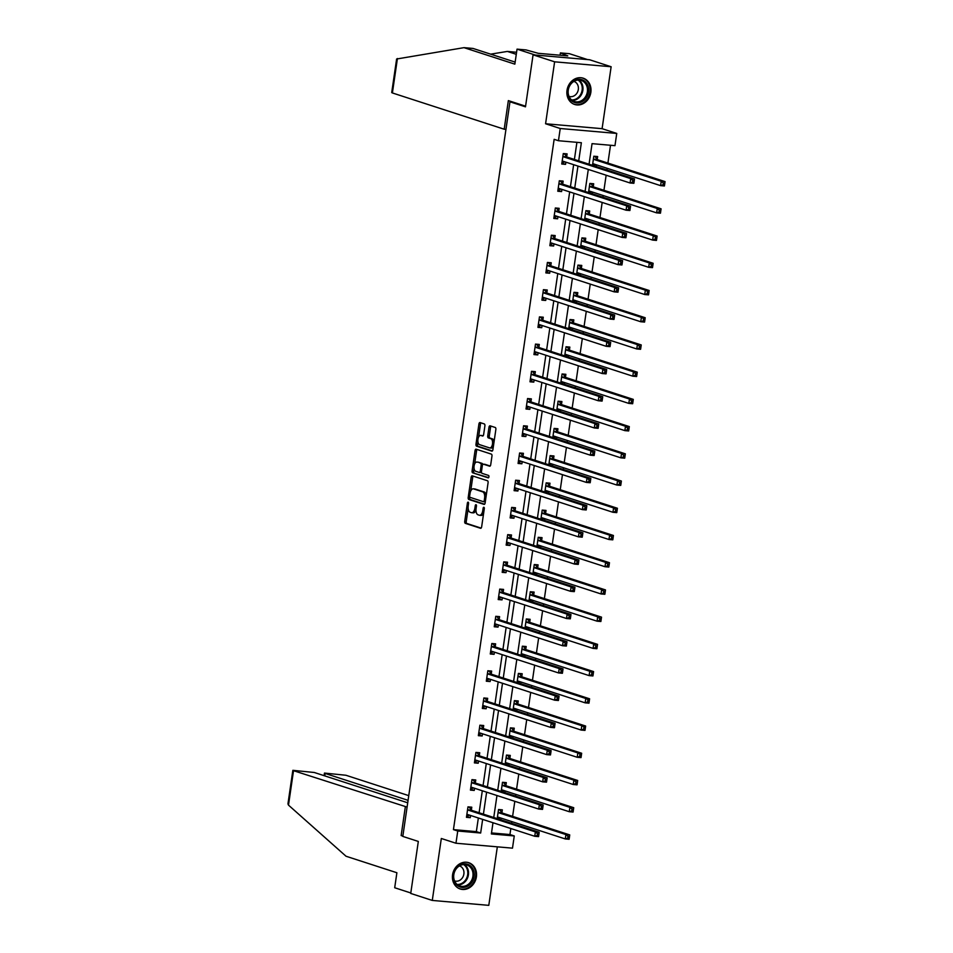 <?xml version="1.0" encoding="UTF-8"?>
<svg xmlns="http://www.w3.org/2000/svg" width="953" height="953" viewBox="0 0 953 953"><rect width="100%" height="100%" fill="white"/><g stroke="black" fill="none" stroke-linecap="round" stroke-linejoin="round"><path stroke-width="1.43" d="M468.149 502.16A1.215 0.608 -85 0 0 468.078 502.136A1.215 0.608 -85 0 0 467.387 503.16L464.73 521.362A1.739 0.87 -85 0 0 465.326 523.352L480.55 528.284A1.739 0.87 -85 0 0 480.646 528.307A1.739 0.87 -85 0 0 481.646 526.842L484.303 508.652A1.215 0.608 -85 0 0 483.886 507.258A1.215 0.608 -85 0 0 483.814 507.246A1.215 0.608 -85 0 0 483.123 508.271L482.778 510.617A5.563 2.788 -85 0 1 479.585 515.287A5.563 2.788 -85 0 1 479.264 515.228L478.001 514.811A5.563 2.788 -85 0 1 476.095 508.449L476.44 506.103A1.215 0.608 -85 0 0 476.024 504.709A1.215 0.608 -85 0 0 475.952 504.697A1.215 0.608 -85 0 0 475.249 505.709L474.904 508.068A5.563 2.788 -85 0 1 471.711 512.738A5.563 2.788 -85 0 1 471.401 512.666L470.127 512.261A5.563 2.788 -85 0 1 468.221 505.9L468.566 503.541A1.215 0.608 -85 0 0 468.149 502.16M567.023 90.285A13.818 11.877 108 0 0 574.671 104.473A13.818 11.877 108 0 0 590.848 92.358A13.818 11.877 108 0 0 583.2 78.182A13.818 11.877 108 0 0 567.023 90.285M452.568 874.806A13.818 11.877 108 0 0 460.216 888.994A13.818 11.877 108 0 0 476.393 876.879A13.818 11.877 108 0 0 468.745 862.691A13.818 11.877 108 0 0 452.568 874.806M484.898 425.92A1.739 0.87 -85 0 0 484.303 423.942L480.026 422.548A1.739 0.87 -85 0 0 479.931 422.536A1.739 0.87 -85 0 0 478.93 423.99L475.988 444.205A1.739 0.87 -85 0 0 476.583 446.183L491.808 451.126A1.739 0.87 -85 0 0 491.903 451.15A1.739 0.87 -85 0 0 492.904 449.685L495.858 429.481A1.739 0.87 -85 0 0 495.262 427.492L490.092 425.812A1.739 0.87 -85 0 0 489.997 425.8A1.739 0.87 -85 0 0 488.996 427.254L487.733 435.902A1.739 0.87 -85 0 0 488.329 437.892L490.89 438.725A4.658 2.335 -85 0 1 492.522 443.776A4.658 2.335 -85 0 1 489.818 447.934A4.658 2.335 -85 0 1 489.556 447.886L479.538 444.634A4.658 2.335 -85 0 1 477.906 439.583A4.658 2.335 -85 0 1 480.61 435.414A4.658 2.335 -85 0 1 480.872 435.473L482.54 436.009A1.739 0.87 -85 0 0 482.635 436.033A1.739 0.87 -85 0 0 483.636 434.568L484.898 425.92M533.072 54.833L589.585 59.753L611.135 66.746L554.622 61.814L533.072 54.833L525.484 106.831L509.974 101.792L402.809 836.412L418.319 841.439L410.731 893.437L432.281 900.43L441.322 838.485L455.963 843.238L457.75 831.016L453.437 829.622L554.146 139.329L558.458 140.722L560.233 128.512L616.746 133.432L614.971 145.654L592.051 143.653L589.061 164.214M554.622 61.814L545.581 123.759L560.233 128.512M472.259 475.821A1.739 0.87 -85 0 0 472.164 475.797A1.739 0.87 -85 0 0 471.163 477.25L468.209 497.466A1.739 0.87 -85 0 0 468.805 499.455L484.041 504.387A1.739 0.87 -85 0 0 484.136 504.411A1.739 0.87 -85 0 0 485.137 502.958L488.079 482.742A1.739 0.87 -85 0 0 487.483 480.753L472.259 475.821M472.104 470.83L475.047 450.626A1.739 0.87 -85 0 1 476.047 449.161A1.739 0.87 -85 0 1 476.143 449.185L491.367 454.128A1.739 0.87 -85 0 1 491.962 456.106L490.712 464.754A1.739 0.87 -85 0 1 489.711 466.22A1.739 0.87 -85 0 1 489.616 466.196L483.433 464.194A1.739 0.87 -85 0 0 483.338 464.171A1.739 0.87 -85 0 0 482.337 465.636L481.503 471.366A1.739 0.87 -85 0 0 482.099 473.355L488.532 475.44A1.215 0.608 -85 0 1 488.949 476.762A1.215 0.608 -85 0 1 488.246 477.858A1.215 0.608 -85 0 1 488.174 477.846L472.7 472.819A1.739 0.87 -85 0 1 472.104 470.83L473.629 470.961L474.034 468.137M432.281 900.43L488.794 905.35L497.335 846.836M512.809 102.042L509.974 101.792M453.437 829.622L476.357 831.624L478.346 817.984M479.109 812.754L482.313 790.764M483.076 785.534L486.28 763.544M487.043 758.314L490.259 736.324M491.021 731.094L494.226 709.103M494.988 703.874L498.193 681.883M498.955 676.654L502.171 654.663M502.934 649.434L506.138 627.443M506.901 622.214L510.105 600.223M510.868 594.994L514.084 572.991M514.846 567.774L518.051 545.771M518.813 540.554L522.018 518.551M522.78 513.333L525.996 491.331M526.759 486.101L529.963 464.111M530.726 458.881L533.942 436.891M534.704 431.661L537.909 409.671M538.671 404.441L541.876 382.451M542.638 377.221L545.855 355.231M546.617 350.001L549.821 328.011M550.584 322.781L553.788 300.791M554.551 295.561L557.767 273.571M558.529 268.341L561.734 246.351M562.496 241.121L565.701 219.13M566.463 213.901L569.68 191.91M570.442 186.681L573.646 164.69M574.409 159.461L576.91 142.331M471.378 810.014L471.795 807.191L467.971 806.857L466.446 817.329L470.27 817.662L470.591 815.47M475.356 782.794L475.761 779.971L471.949 779.637L470.425 790.108L474.237 790.442L474.558 788.25M479.323 755.574L479.74 752.751L475.916 752.417L474.391 762.888L478.215 763.222L478.525 761.03M483.302 728.354L483.707 725.531L479.895 725.197L478.358 735.668L482.182 735.99L482.504 733.81M487.269 701.134L487.674 698.311L483.862 697.977L482.337 708.436L486.149 708.77L486.471 706.59M491.236 673.914L491.653 671.079L487.829 670.757L486.304 681.216L490.128 681.55L490.438 679.37M495.215 646.682L495.62 643.859L491.808 643.525L490.271 653.996L494.095 654.33L494.416 652.15M499.181 619.462L499.598 616.639L495.774 616.305L494.25 626.776L498.062 627.11L498.383 624.918M503.148 592.242L503.565 589.419L499.741 589.085L498.216 599.556L502.04 599.89L502.35 597.698M507.127 565.022L507.532 562.199L503.72 561.865L502.183 572.336L506.007 572.67L506.329 570.478M511.094 537.802L511.511 534.978L507.687 534.645L506.162 545.116L509.974 545.45L510.296 543.258M515.061 510.582L515.478 507.758L511.654 507.425L510.129 517.896L513.953 518.229L514.275 516.038M519.04 483.362L519.445 480.538L515.633 480.205L514.108 490.676L517.92 491.009L518.241 488.818M523.006 456.142L523.423 453.318L519.599 452.985L518.075 463.456L521.887 463.789L522.208 461.597M526.973 428.921L527.39 426.098L523.566 425.765L522.041 436.236L525.865 436.569L526.187 434.377M530.952 401.701L531.357 398.878L527.545 398.545L526.02 409.016L529.832 409.349L530.154 407.157M534.919 374.481L535.336 371.658L531.512 371.325L529.987 381.796L533.799 382.129L534.121 379.937M538.886 347.261L539.303 344.438L535.491 344.104L533.954 354.576L537.778 354.909L538.1 352.717M542.865 320.041L543.27 317.218L539.458 316.884L537.933 327.356L541.745 327.689L542.066 325.497M546.831 292.821L547.248 289.998L543.424 289.664L541.9 300.135L545.724 300.457L546.033 298.277M550.81 265.601L551.215 262.778L547.403 262.444L545.866 272.903L549.69 273.237L550.012 271.057M554.777 238.381L555.182 235.546L551.37 235.224L549.845 245.683L553.657 246.017L553.979 243.837M558.744 211.161L559.161 208.326L555.337 207.992L553.812 218.463L557.636 218.797L557.946 216.617M562.723 183.929L563.128 181.106L559.316 180.772L557.779 191.243L561.603 191.577L561.925 189.385M566.69 156.709L567.106 153.886L563.283 153.552L561.758 164.023L565.57 164.357L565.891 162.165M491.498 832.934L509.95 834.542L510.832 828.526M511.594 823.297L511.844 821.605M512.607 816.376L514.811 801.306M515.573 796.077L515.811 794.385M516.574 789.155L518.777 774.086M519.54 768.857L519.79 767.165M520.552 761.935L522.744 746.866M523.507 741.637L523.757 739.945M524.519 734.715L526.723 719.634M527.486 714.416L527.724 712.725M528.486 707.495L530.69 692.414M531.452 687.196L531.703 685.505M532.465 680.275L534.657 665.194M535.419 659.976L535.669 658.273M536.432 653.055L538.636 637.974M539.398 632.744L539.636 631.053M540.399 625.835L542.602 610.754M543.365 605.524L543.615 603.833M544.377 598.615L546.569 583.534M547.332 578.304L547.582 576.613M548.344 571.395L550.548 556.314M551.31 551.084L551.549 549.393M552.311 544.163L554.515 529.094M555.277 523.864L555.528 522.173M556.29 516.943L558.482 501.874M559.244 496.644L559.494 494.952M560.257 489.723L562.461 474.654M563.223 469.424L563.473 467.732M564.236 462.503L566.427 447.433M567.19 442.204L567.44 440.512M568.202 435.283L570.394 420.213M571.157 414.984L571.407 413.292M572.169 408.063L574.373 392.993M575.135 387.764L575.386 386.072M576.148 380.843L578.34 365.773M579.102 360.544L579.353 358.852M580.115 353.623L582.319 338.553M583.081 333.324L583.319 331.632M584.082 326.402L586.286 311.333M587.048 306.104L587.298 304.412M588.061 299.182L590.252 284.101M591.015 278.884L591.265 277.192M592.027 271.962L594.231 256.881M594.994 251.663L595.232 249.972M595.994 244.742L598.198 229.661M598.961 224.443L599.211 222.752M599.973 217.522L602.165 202.441M602.927 197.223L603.178 195.52M603.94 190.302L606.144 175.221M606.906 169.991L607.144 168.3M607.907 163.082L610.516 145.261M500.885 819.818L501.135 818.127M501.933 812.671L502.338 809.847L498.526 809.514L497.192 818.627M504.864 792.598L505.102 790.907M505.9 785.451L506.317 782.627L502.493 782.294L501.171 791.407M508.831 765.378L509.081 763.687M509.879 758.231L510.284 755.407L506.472 755.074L505.138 764.187M512.797 738.158L513.048 736.466M513.846 731.011L514.251 728.187L510.439 727.854L509.105 736.967M516.776 710.938L517.014 709.246M517.813 703.79L518.229 700.967L514.406 700.634L513.083 709.747M520.743 683.718L520.993 682.026M521.791 676.57L522.196 673.747L518.384 673.414L517.05 682.527M524.71 656.498L524.96 654.806M525.758 649.35L526.175 646.527L522.351 646.194L521.017 655.295M528.689 629.278L528.939 627.586M529.725 622.13L530.142 619.307L526.318 618.973L524.996 628.075M532.656 602.058L532.906 600.366M533.704 594.91L534.109 592.087L530.297 591.753L528.963 600.855M536.622 574.838L536.873 573.146M537.671 567.69L538.088 564.867L534.264 564.533L532.941 573.635M540.601 547.618L540.851 545.926M541.638 540.47L542.054 537.647L538.231 537.313L536.908 546.414M544.568 520.398L544.818 518.706M545.616 513.25L546.021 510.415L542.209 510.093L540.875 519.194M548.547 493.177L548.785 491.486M549.583 486.03L550 483.195L546.176 482.873L544.854 491.974M552.514 465.957L552.764 464.266M553.55 458.798L553.967 455.975L550.143 455.641L548.821 464.754M556.481 438.737L556.731 437.034M557.529 431.578L557.934 428.755L554.122 428.421L552.788 437.534M560.459 411.505L560.698 409.814M561.496 404.358L561.913 401.535L558.089 401.201L556.766 410.314M564.426 384.285L564.676 382.594M565.474 377.138L565.879 374.315L562.067 373.981L560.733 383.094M568.393 357.065L568.643 355.374M569.441 349.918L569.846 347.095L566.034 346.761L564.7 355.874M572.372 329.845L572.61 328.154M573.408 322.698L573.825 319.874L570.001 319.541L568.679 328.654M576.339 302.625L576.589 300.934M577.387 295.478L577.792 292.654L573.98 292.321L572.646 301.434M580.306 275.405L580.556 273.714M581.354 268.258L581.771 265.434L577.947 265.101L576.613 274.214M584.284 248.185L584.523 246.493M585.321 241.038L585.738 238.214L581.914 237.881L580.591 246.994M588.251 220.965L588.501 219.273M589.299 213.817L589.704 210.994L585.892 210.661L584.558 219.762M592.218 193.745L592.468 192.053M593.266 186.597L593.683 183.774L589.859 183.441L588.525 192.542M596.197 166.525L596.447 164.833M597.233 159.377L597.65 156.554L593.826 156.221L592.504 165.322M545.581 123.759L602.093 128.679L611.135 66.746M602.093 128.679L616.746 133.432M509.95 834.542L514.263 835.948L512.488 848.158L455.963 843.238M578.721 160.854L581.366 142.724L558.458 140.722M457.75 831.016L480.657 833.017L482.647 819.377M483.409 814.16L486.626 792.157M487.388 786.928L490.592 764.937M491.355 759.708L494.559 737.717M495.322 732.488L498.538 710.497M499.301 705.268L502.505 683.277M503.267 678.048L506.472 656.057M507.234 650.828L510.451 628.837M511.213 623.607L514.417 601.617M515.18 596.387L518.384 574.397M519.147 569.167L522.363 547.177M523.126 541.947L526.33 519.957M527.092 514.727L530.309 492.737M531.071 487.507L534.276 465.517M535.038 460.287L538.242 438.285M539.005 433.067L542.221 411.065M542.984 405.847L546.188 383.845M546.951 378.627L550.155 356.625M550.917 351.407L554.134 329.404M554.896 324.175L558.101 302.184M558.863 296.955L562.067 274.964M562.83 269.735L566.046 247.744M566.809 242.515L570.013 220.524M570.776 215.295L573.98 193.304M574.742 188.075L577.959 166.084M492.987 822.737L491.355 833.946L514.263 835.948M588.299 169.431L585.082 191.434M584.32 196.652L581.116 218.654M580.353 223.872L577.149 245.874M576.386 251.104L573.17 273.094M572.408 278.324L569.203 300.314M568.441 305.544L565.236 327.534M564.474 332.764L561.257 354.754M560.495 359.984L557.291 381.974M556.528 387.204L553.312 409.194M552.549 414.424L549.345 436.414M548.583 441.644L545.378 463.634M544.616 468.864L541.399 490.855M540.637 496.084L537.432 518.075M536.67 523.304L533.466 545.295M532.703 550.524L529.487 572.515M528.724 577.744L525.52 599.747M524.758 604.964L521.553 626.967M520.791 632.184L517.574 654.187M516.812 659.405L513.607 681.407M512.845 686.636L509.641 708.627M508.878 713.857L505.662 735.847M504.899 741.077L501.695 763.067M500.933 768.297L497.728 790.287M496.966 795.517L493.749 817.507M476.357 831.624L480.657 833.017M470.27 817.662L466.577 816.459M474.237 790.442L470.544 789.239M478.215 763.222L474.523 762.019M482.182 735.99L478.489 734.799M486.149 708.77L482.456 707.579M490.128 681.55L486.435 680.359M494.095 654.33L490.402 653.139M498.062 627.11L494.369 625.918M502.04 599.89L498.348 598.698M506.007 572.67L502.314 571.478M509.974 545.45L506.281 544.246M513.953 518.229L510.26 517.026M517.92 491.009L514.227 489.806M521.887 463.789L518.194 462.586M525.865 436.569L522.173 435.366M529.832 409.349L526.139 408.146M533.799 382.129L530.118 380.926M537.778 354.909L534.085 353.706M541.745 327.689L538.052 326.486M545.724 300.457L542.031 299.266M549.69 273.237L545.998 272.046M553.657 246.017L549.964 244.826M557.636 218.797L553.943 217.606M561.603 191.577L557.91 190.386M565.57 164.357L561.877 163.166M472.926 512.809A5.563 2.788 -85 0 0 473.248 512.869A5.563 2.788 -85 0 0 475.976 510.081M480.8 515.359A5.563 2.788 -85 0 0 481.11 515.418A5.563 2.788 -85 0 0 483.647 513.131M468.149 508.473L466.255 521.494A1.739 0.87 -85 0 0 466.851 523.483L481.11 528.105M469.817 497.097L469.746 497.597A1.739 0.87 -85 0 0 470.341 499.586L484.6 504.208M473.224 476.131A1.739 0.87 -85 0 0 472.688 477.393L470.687 491.105M469.674 495.965A1.215 0.608 -85 0 0 470.091 497.359L483.457 501.695A1.215 0.608 -85 0 0 483.528 501.707A1.215 0.608 -85 0 0 484.219 500.682L484.589 498.205A5.563 2.788 -85 0 0 482.683 491.843L473.546 488.877A5.563 2.788 -85 0 0 473.224 488.818A5.563 2.788 -85 0 0 470.032 493.487L469.674 495.965M483.6 501.707L484.982 501.826A1.215 0.608 -85 0 0 485.053 501.838A1.215 0.608 -85 0 0 485.303 501.754M486.185 495.763A5.563 2.788 -85 0 0 484.207 491.974L482.683 491.843M474.427 488.96A5.563 2.788 -85 0 1 474.749 488.949A5.563 2.788 -85 0 1 475.07 489.008L484.207 491.974M474.654 463.956L476.571 450.757L475.047 450.626M477.108 449.494A1.739 0.87 -85 0 0 476.571 450.757M490.176 466.017L484.958 464.325A1.739 0.87 -85 0 0 484.863 464.314A1.739 0.87 -85 0 0 484.767 464.314M488.639 477.632L472.7 472.819M477.024 462.122A4.658 2.335 -85 0 0 476.762 462.062A4.658 2.335 -85 0 0 474.058 466.231A4.658 2.335 -85 0 0 475.69 471.282L479.216 472.426A1.739 0.87 -85 0 0 479.323 472.45A1.739 0.87 -85 0 0 480.312 470.985L481.158 465.255A1.739 0.87 -85 0 0 480.562 463.265L478.549 462.253A4.658 2.335 -85 0 0 478.287 462.193A4.658 2.335 -85 0 0 478.025 462.205M479.419 472.438L480.753 472.557A1.739 0.87 -85 0 0 480.848 472.581A1.739 0.87 -85 0 0 481.479 472.164M482.706 464.587A1.739 0.87 -85 0 0 482.087 463.396L480.562 463.265M478.549 462.253L482.087 463.396M473.629 470.961A1.739 0.87 -85 0 0 474.225 472.95M481.861 435.557A4.658 2.335 -85 0 1 482.135 435.545A4.658 2.335 -85 0 1 482.397 435.604L483.1 435.831M491.081 448.017A4.658 2.335 -85 0 0 491.355 448.077A4.658 2.335 -85 0 0 493.392 446.326M494.047 441.823A4.658 2.335 -85 0 0 492.427 438.856L490.89 438.725M491.069 426.134A1.739 0.87 -85 0 0 490.533 427.385L489.27 436.033A1.739 0.87 -85 0 0 489.866 438.023L492.427 438.856M477.906 441.668L477.513 444.336A1.739 0.87 -85 0 0 478.108 446.326L492.367 450.948M480.991 422.87A1.739 0.87 -85 0 0 480.455 424.121L478.561 437.153M497.204 818.556L500.361 817.877M498.479 809.824L499.825 809.943L498.526 809.526M497.406 817.162L497.549 817.102A1.775 0.893 95 0 1 497.788 817.055A1.775 0.893 95 0 1 497.895 817.078L565.284 838.938L565.927 834.578L569.739 834.911L502.35 813.052A1.775 0.893 95 0 1 502.04 812.814L499.825 809.943M568 836.353L567.75 838.092L569.275 838.223L569.525 836.484L568 836.353L565.927 834.578L498.526 812.718A1.775 0.893 95 0 1 498.228 812.48L498.109 812.337M569.275 838.223L569.108 839.271L565.284 838.938L567.75 838.092M569.739 834.911L569.525 836.484M467.971 806.857L469.269 807.286L467.935 807.167M469.805 815.22L466.66 815.887M538.731 835.567L538.981 833.815L537.456 833.684L537.194 835.436L538.731 835.567L538.564 836.615L534.74 836.281L467.339 814.422A1.775 0.893 -85 0 0 467.244 814.398A1.775 0.893 -85 0 0 467.006 814.434L466.863 814.505M537.194 835.436L534.74 836.281L535.372 831.909L539.195 832.243L471.795 810.384A1.775 0.893 -85 0 1 471.497 810.157L469.269 807.286M467.566 809.681L467.673 809.824A1.775 0.893 -85 0 0 467.983 810.05L535.372 831.909L537.456 833.684M538.981 833.815L539.195 832.243M473.581 870.506A11.96 10.28 -72 0 1 467.458 886.266A11.96 10.28 -72 0 1 454.009 880.727A11.96 10.28 -72 0 1 460.12 864.967A11.96 10.28 -72 0 1 473.581 870.506M454.295 880.215A11.079 9.518 108 0 0 459.942 886.016A11.079 9.518 108 0 0 470.198 882.502A11.079 9.518 108 0 0 472.426 870.744A11.079 9.518 108 0 0 466.779 864.943A11.079 9.518 108 0 0 456.523 868.457A11.079 9.518 108 0 0 454.295 880.215M454.569 880.917A7.886 6.778 108 0 0 454.641 880.941A7.886 6.778 108 0 0 461.943 878.44A7.886 6.778 108 0 0 463.527 870.065A7.886 6.778 108 0 0 459.501 865.932A7.886 6.778 108 0 0 459.441 865.92M458.727 888.375A13.735 11.805 108 0 0 459.56 888.684A13.735 11.805 108 0 0 472.271 884.324A13.735 11.805 108 0 0 475.035 869.755A13.735 11.805 108 0 0 468.03 862.548A13.735 11.805 108 0 0 467.184 862.322M588.025 85.984A11.96 10.28 -72 0 1 581.914 101.745A11.96 10.28 -72 0 1 568.453 96.217A11.96 10.28 -72 0 1 574.576 80.457A11.96 10.28 -72 0 1 588.025 85.984M568.75 95.693A11.079 9.518 108 0 0 574.397 101.495A11.079 9.518 108 0 0 584.642 97.992A11.079 9.518 108 0 0 586.869 86.223A11.079 9.518 108 0 0 581.223 80.421A11.079 9.518 108 0 0 570.978 83.935A11.079 9.518 108 0 0 568.75 95.693M569.024 96.396A7.886 6.778 108 0 0 569.084 96.42A7.886 6.778 108 0 0 576.386 93.918A7.886 6.778 108 0 0 577.971 85.556A7.886 6.778 108 0 0 573.956 81.422A7.886 6.778 108 0 0 573.885 81.398M573.182 103.853A13.735 11.805 108 0 0 574.004 104.163A13.735 11.805 108 0 0 586.714 99.815A13.735 11.805 108 0 0 589.478 85.234A13.735 11.805 108 0 0 582.474 78.039A13.735 11.805 108 0 0 581.628 77.801M288.497 805.13L287.949 803.891L292.845 770.322L293.524 770.691L288.497 805.13L346.034 856.247L396.889 872.745L394.697 887.743L410.803 892.973M408.754 795.636L345.915 775.254L324.461 773.074L325.14 773.443L324.782 775.897M408.063 800.341L325.14 773.443M407.705 802.795L314.299 772.49L292.845 770.322M407.086 807.096L293.524 770.691M402.905 835.71L401.142 835.555L405.311 806.941M402.845 836.115L401.142 835.555M516.276 54.321L507.377 51.426L490.652 54.154M507.377 51.426L516.574 52.272M525.579 106.188L508.354 100.601L504.185 129.215L392.398 92.953L391.719 92.584L396.615 59.015L463.992 47.65L514.846 64.149L517.038 49.139L526.044 49.925L538.314 53.32L567.797 55.893L560.412 52.915L560.078 55.214M560.412 52.915L569.429 53.702L587.524 59.574L535.133 55.012L517.038 49.139M504.185 129.215L505.948 129.37M463.992 47.65L473.01 48.436L515.144 62.1M565.212 55.048L565.117 55.655M501.183 791.335L504.328 790.656M502.445 782.604L503.792 782.723L502.493 782.306M501.385 789.942L501.516 789.882A1.775 0.893 95 0 1 501.766 789.834A1.775 0.893 95 0 1 501.862 789.858L569.263 811.718L569.894 807.358L573.718 807.691L506.317 785.832A1.775 0.893 95 0 1 506.019 785.594L503.792 782.723M571.967 809.133L571.717 810.872L573.241 811.003L573.503 809.264L571.967 809.133L569.894 807.358L502.493 785.498A1.775 0.893 95 0 1 502.195 785.26L502.088 785.117M573.241 811.003L573.075 812.051L569.263 811.718L571.717 810.872M573.718 807.691L573.503 809.264M505.15 764.115L508.294 763.436M506.424 755.384L507.758 755.503L506.46 755.086M505.352 762.722L505.495 762.662A1.775 0.893 95 0 1 505.733 762.614A1.775 0.893 95 0 1 505.829 762.638L573.229 784.498L573.873 780.138L577.685 780.471L510.284 758.612A1.775 0.893 95 0 1 509.986 758.374L507.758 755.503M575.946 781.913L575.683 783.652L577.22 783.783L577.47 782.044L575.946 781.913L573.873 780.138L506.472 758.278A1.775 0.893 95 0 1 506.162 758.04L506.055 757.897M577.22 783.783L577.053 784.831L573.229 784.498L575.683 783.652M577.685 780.471L577.47 782.044M471.949 779.637L473.248 780.066L471.902 779.947M473.772 788L470.627 788.667M542.698 808.347L542.948 806.595L541.423 806.464L541.173 808.215L542.698 808.347L542.531 809.395L538.707 809.061L471.318 787.202A1.775 0.893 -85 0 0 471.211 787.178A1.775 0.893 -85 0 0 470.973 787.214L470.83 787.285M541.173 808.215L538.707 809.061L539.35 804.689L543.162 805.023L475.773 783.163A1.775 0.893 -85 0 1 475.464 782.937L473.248 780.066M471.532 782.461L471.652 782.604A1.775 0.893 -85 0 0 471.949 782.83L539.35 804.689L541.423 806.464M542.948 806.595L543.162 805.023M475.916 752.417L477.215 752.846L475.869 752.727M477.751 760.78L474.606 761.447M546.665 781.126L546.927 779.375L545.39 779.244L545.14 780.995L546.665 781.126L546.498 782.163L542.686 781.841L475.285 759.97A1.775 0.893 -85 0 0 475.19 759.958A1.775 0.893 -85 0 0 474.939 759.994L474.808 760.053M545.14 780.995L542.686 781.841L543.317 777.469L547.141 777.803L479.74 755.943A1.775 0.893 -85 0 1 479.442 755.717L477.215 752.846M475.511 755.241L475.618 755.384A1.775 0.893 -85 0 0 475.916 755.61L543.317 777.469L545.39 779.244M546.927 779.375L547.141 777.803M509.116 736.895L512.273 736.216M510.391 728.163L511.737 728.283L510.439 727.866M509.319 735.502L509.462 735.442A1.775 0.893 95 0 1 509.7 735.394A1.775 0.893 95 0 1 509.807 735.418L577.196 757.278L577.84 752.918L581.652 753.251L514.263 731.392A1.775 0.893 95 0 1 513.953 731.154L511.737 728.283M579.912 754.681L579.662 756.432L581.187 756.563L581.437 754.824L577.84 752.918L510.439 731.058A1.775 0.893 95 0 1 510.141 730.82L510.022 730.677M581.187 756.563L581.02 757.611L577.196 757.278L579.662 756.432M581.652 753.251L581.437 754.824M513.095 709.675L516.24 708.996M514.358 700.943L515.704 701.063L514.406 700.646M513.298 708.282L513.441 708.222A1.775 0.893 95 0 1 513.679 708.174A1.775 0.893 95 0 1 513.774 708.198L581.175 730.058L581.806 725.698L585.63 726.031L518.229 704.16A1.775 0.893 95 0 1 517.932 703.933L515.704 701.063M583.879 727.461L583.629 729.212L585.154 729.343L585.416 727.604L581.806 725.698L514.417 703.838A1.775 0.893 95 0 1 514.108 703.6L514.001 703.457M585.154 729.343L584.987 730.391L581.175 730.058L583.629 729.212M585.63 726.031L585.416 727.604M517.062 682.443L520.207 681.776M518.337 673.723L519.671 673.842L518.384 673.426M517.265 681.061L517.408 681.002A1.775 0.893 95 0 1 517.646 680.954A1.775 0.893 95 0 1 517.741 680.978L585.142 702.837L585.785 698.478L589.597 698.799L522.196 676.94A1.775 0.893 95 0 1 521.899 676.713L519.671 673.842M587.858 700.241L587.596 701.992L589.133 702.123L589.383 700.372L585.785 698.478L518.384 676.606A1.775 0.893 95 0 1 518.075 676.38L517.967 676.237M589.133 702.123L588.966 703.171L585.142 702.837L587.596 701.992M589.597 698.799L589.383 700.372M479.883 725.197L481.182 725.626L479.847 725.507M481.718 733.548L478.573 734.227M550.643 753.906L550.894 752.155L549.369 752.024L549.107 753.775L550.643 753.906L550.477 754.943L546.653 754.609L479.252 732.75A1.775 0.893 -85 0 0 479.156 732.738A1.775 0.893 -85 0 0 478.918 732.774L478.775 732.833M549.107 753.775L546.653 754.609L547.296 750.249L551.108 750.583L483.707 728.723A1.775 0.893 -85 0 1 483.409 728.497L481.182 725.626M479.478 728.021L479.585 728.163A1.775 0.893 -85 0 0 479.895 728.39L547.296 750.249L549.369 752.024M550.894 752.155L551.108 750.583M483.862 697.977L485.16 698.406L483.814 698.287M485.696 706.328L482.54 707.007M554.61 726.686L554.86 724.935L553.336 724.804L553.085 726.543L554.61 726.686L554.443 727.723L550.62 727.389L483.231 705.53A1.775 0.893 -85 0 0 483.123 705.518A1.775 0.893 -85 0 0 482.885 705.554L482.742 705.613M553.085 726.543L550.62 727.389L551.263 723.029L555.075 723.363L487.686 701.503A1.775 0.893 -85 0 1 487.376 701.277L485.16 698.406M483.445 700.8L483.564 700.943A1.775 0.893 -85 0 0 483.862 701.17L551.263 723.029L553.336 724.804M554.86 724.935L555.075 723.363M487.829 670.757L489.127 671.174L487.781 671.067M489.663 679.108L486.518 679.787M558.577 699.466L558.839 697.715L557.302 697.584L557.052 699.323L558.577 699.466L558.41 700.503L554.598 700.169L487.197 678.31A1.775 0.893 -85 0 0 487.102 678.298A1.775 0.893 -85 0 0 486.864 678.333L486.721 678.393M557.052 699.323L554.598 700.169L555.23 695.809L559.054 696.143L491.653 674.283A1.775 0.893 -85 0 1 491.355 674.057L489.127 671.174M487.424 673.58L487.531 673.723A1.775 0.893 -85 0 0 487.829 673.95L555.23 695.809L557.302 697.584M558.839 697.715L559.054 696.143M521.029 655.223L524.186 654.556M522.304 646.503L523.65 646.622L522.351 646.205M521.231 653.841L521.374 653.77A1.775 0.893 95 0 1 521.613 653.734A1.775 0.893 95 0 1 521.72 653.758L589.121 675.617L589.752 671.257L593.576 671.579L526.175 649.72A1.775 0.893 95 0 1 525.865 649.493L523.65 646.622M591.825 673.021L591.575 674.772L593.1 674.903L593.35 673.152L589.752 671.257L522.351 649.386A1.775 0.893 95 0 1 522.053 649.16L521.934 649.017M593.1 674.903L592.933 675.951L589.121 675.617L591.575 674.772M593.576 671.579L593.35 673.152M491.808 643.537L493.094 643.954L491.76 643.847M493.63 651.888L490.485 652.567M562.556 672.234L562.806 670.495L561.281 670.364L561.019 672.103L562.556 672.234L562.389 673.283L558.565 672.949L491.164 651.09A1.775 0.893 -85 0 0 491.069 651.066A1.775 0.893 -85 0 0 490.831 651.113L490.688 651.173M561.019 672.103L558.565 672.949L559.208 668.589L563.02 668.923L495.62 647.063A1.775 0.893 -85 0 1 495.322 646.837L493.094 643.954M491.391 646.36L491.498 646.503A1.775 0.893 -85 0 0 491.808 646.73L559.208 668.589L561.281 670.364M562.806 670.495L563.02 668.923M525.008 628.003L528.153 627.336M526.282 619.283L527.617 619.402L526.318 618.973M525.21 626.621L525.353 626.55A1.775 0.893 95 0 1 525.591 626.514A1.775 0.893 95 0 1 525.687 626.538L593.088 648.397L593.719 644.025L597.543 644.359L530.142 622.5A1.775 0.893 95 0 1 529.844 622.273L527.617 619.402M595.804 645.8L595.542 647.552L597.066 647.683L597.328 645.931L595.804 645.8L593.719 644.025L526.33 622.166A1.775 0.893 95 0 1 526.02 621.94L525.913 621.797M597.066 647.683L596.9 648.731L593.088 648.397L595.542 647.552M597.543 644.359L597.328 645.931M495.774 616.317L497.073 616.734L495.727 616.627M497.609 624.668L494.452 625.347M566.523 645.014L566.773 643.275L565.248 643.144L564.998 644.883L566.523 645.014L566.356 646.063L562.544 645.729L495.143 623.87A1.775 0.893 -85 0 0 495.036 623.846A1.775 0.893 -85 0 0 494.798 623.893L494.655 623.953M564.998 644.883L562.544 645.729L563.175 641.369L566.987 641.703L499.598 619.843A1.775 0.893 -85 0 1 499.289 619.617L497.073 616.734M495.357 619.14L495.477 619.283A1.775 0.893 -85 0 0 495.774 619.51L563.175 641.369L565.248 643.144M566.773 643.275L566.987 641.703M528.975 600.783L532.119 600.116M530.249 592.063L531.583 592.182L530.297 591.753M529.177 599.401L529.32 599.33A1.775 0.893 95 0 1 529.558 599.294A1.775 0.893 95 0 1 529.665 599.306L597.054 621.177L597.698 616.805L601.51 617.139L534.109 595.28A1.775 0.893 95 0 1 533.811 595.053L531.583 592.182M599.771 618.58L599.52 620.332L601.045 620.463L601.295 618.711L599.771 618.58L597.698 616.805L530.297 594.946A1.775 0.893 95 0 1 529.987 594.72L529.88 594.577M601.045 620.463L600.878 621.511L597.054 621.177L599.52 620.332M601.51 617.139L601.295 618.711M499.741 589.097L501.04 589.514L499.706 589.395M501.576 597.448L498.431 598.127M570.49 617.794L570.752 616.055L569.215 615.924L568.965 617.663L570.49 617.794L570.323 618.842L566.511 618.509L499.11 596.649A1.775 0.893 -85 0 0 499.015 596.626A1.775 0.893 -85 0 0 498.776 596.673L498.633 596.733M568.965 617.663L566.511 618.509L567.142 614.149L570.966 614.482L503.565 592.623A1.775 0.893 -85 0 1 503.267 592.385L501.04 589.514M499.336 591.908L499.443 592.063A1.775 0.893 -85 0 0 499.753 592.289L567.142 614.149L569.215 615.924M570.752 616.055L570.966 614.482M532.941 573.563L536.098 572.896M534.216 564.843L535.562 564.962L534.264 564.533M533.144 572.169L533.287 572.11A1.775 0.893 95 0 1 533.525 572.074A1.775 0.893 95 0 1 533.632 572.086L601.033 593.957L601.665 589.585L605.489 589.919L538.088 568.059A1.775 0.893 95 0 1 537.778 567.833L535.562 564.962M603.737 591.36L603.487 593.111L605.012 593.242L605.262 591.491L603.737 591.36L601.665 589.585L534.264 567.726A1.775 0.893 95 0 1 533.966 567.5L533.847 567.357M605.012 593.242L604.845 594.279L601.033 593.957L603.487 593.111M605.489 589.919L605.262 591.491M503.72 561.877L505.007 562.294L503.672 562.175M505.543 570.228L502.398 570.907M574.468 590.574L574.719 588.835L573.194 588.704L572.932 590.443L574.468 590.574L574.302 591.622L570.478 591.289L503.077 569.429A1.775 0.893 -85 0 0 502.981 569.406A1.775 0.893 -85 0 0 502.743 569.453L502.6 569.513M572.932 590.443L570.478 591.289L571.121 586.929L574.933 587.262L507.532 565.403A1.775 0.893 -85 0 1 507.234 565.165L505.007 562.294M503.303 564.688L503.41 564.831A1.775 0.893 -85 0 0 503.72 565.069L571.121 586.929L573.194 588.704M574.719 588.835L574.933 587.262M536.92 546.343L540.065 545.664M538.195 537.623L539.529 537.742L538.231 537.313M537.123 544.949L537.266 544.89A1.775 0.893 95 0 1 537.504 544.854A1.775 0.893 95 0 1 537.599 544.866L605 566.725L605.631 562.365L609.455 562.699L542.054 540.839A1.775 0.893 95 0 1 541.757 540.613L539.529 537.742M607.716 564.14L607.454 565.879L608.979 566.022L609.241 564.271L607.716 564.14L605.631 562.365L538.242 540.506A1.775 0.893 95 0 1 537.933 540.28L537.826 540.137M608.979 566.022L608.824 567.059L605 566.725L607.454 565.879M609.455 562.699L609.241 564.271M507.687 534.657L508.985 535.074L507.639 534.955M509.521 543.007L506.365 543.686M578.435 563.354L578.685 561.615L577.161 561.484L576.91 563.223L578.435 563.354L578.268 564.402L574.456 564.069L507.056 542.209A1.775 0.893 -85 0 0 506.948 542.186A1.775 0.893 -85 0 0 506.71 542.233L506.567 542.293M576.91 563.223L574.456 564.069L575.088 559.709L578.912 560.042L511.511 538.183A1.775 0.893 -85 0 1 511.201 537.945L508.985 535.074M507.27 537.468L507.389 537.611A1.775 0.893 -85 0 0 507.687 537.849L575.088 559.709L577.161 561.484M578.685 561.615L578.912 560.042M540.887 519.123L544.032 518.444M542.162 510.403L543.508 510.51L542.209 510.093M541.09 517.729L541.233 517.67A1.775 0.893 95 0 1 541.471 517.634A1.775 0.893 95 0 1 541.578 517.646L608.967 539.505L609.61 535.145L613.422 535.479L546.033 513.619A1.775 0.893 95 0 1 545.724 513.393L543.508 510.51M611.683 536.92L611.433 538.659L612.958 538.802L613.208 537.051L611.683 536.92L609.61 535.145L542.209 513.286A1.775 0.893 95 0 1 541.912 513.059L541.792 512.917M612.958 538.802L612.791 539.839L608.967 539.505L611.433 538.659M613.422 535.479L613.208 537.051M511.654 507.437L512.952 507.854L511.618 507.735M513.488 515.787L510.343 516.466M582.402 536.134L582.664 534.395L581.139 534.264L580.877 536.003L582.402 536.134L582.235 537.182L578.423 536.849L511.022 514.989A1.775 0.893 -85 0 0 510.927 514.965A1.775 0.893 -85 0 0 510.689 515.013L510.546 515.073M580.877 536.003L578.423 536.849L579.055 532.489L582.879 532.822L515.478 510.963A1.775 0.893 -85 0 1 515.18 510.725L512.952 507.854M511.249 510.248L511.356 510.391A1.775 0.893 -85 0 0 511.666 510.629L579.055 532.489L581.139 534.264M582.664 534.395L582.879 532.822M544.854 491.903L548.011 491.224M546.129 483.183L547.475 483.29L546.176 482.873M545.068 490.509L545.199 490.45A1.775 0.893 95 0 1 545.438 490.414A1.775 0.893 95 0 1 545.545 490.426L612.946 512.285L613.577 507.925L617.401 508.259L550 486.399A1.775 0.893 95 0 1 549.69 486.173L547.475 483.29M615.65 509.7L615.4 511.439L616.925 511.582L617.187 509.831L615.65 509.7L613.577 507.925L546.176 486.066A1.775 0.893 95 0 1 545.878 485.839L545.771 485.696M616.925 511.582L616.758 512.619L612.946 512.285L615.4 511.439M617.401 508.259L617.187 509.831M515.633 480.217L516.919 480.634L515.585 480.515M517.455 488.567L514.31 489.246M586.381 508.914L586.631 507.175L585.106 507.032L584.856 508.783L586.381 508.914L586.214 509.962L582.39 509.629L515.001 487.769A1.775 0.893 -85 0 0 514.894 487.745A1.775 0.893 -85 0 0 514.656 487.793L514.513 487.853M584.856 508.783L582.39 509.629L583.033 505.269L586.845 505.602L519.456 483.743A1.775 0.893 -85 0 1 519.147 483.505L516.919 480.634M515.216 483.028L515.335 483.171A1.775 0.893 -85 0 0 515.633 483.409L583.033 505.269L585.106 507.032M586.631 507.175L586.845 505.602M548.833 464.683L551.978 464.004M550.107 455.963L551.442 456.07L550.143 455.653M549.035 463.289L549.178 463.229A1.775 0.893 95 0 1 549.416 463.182A1.775 0.893 95 0 1 549.512 463.206L616.913 485.065L617.544 480.705L621.368 481.039L553.967 459.179A1.775 0.893 95 0 1 553.669 458.953L551.442 456.07M619.629 482.48L619.367 484.219L620.903 484.35L621.153 482.611L619.629 482.48L617.544 480.705L550.155 458.846A1.775 0.893 95 0 1 549.845 458.619L549.738 458.476M620.903 484.35L620.737 485.399L616.913 485.065L619.367 484.219M621.368 481.039L621.153 482.611M519.599 452.997L520.898 453.414L519.552 453.294M521.434 461.347L518.277 462.026M590.348 481.694L590.598 479.955L589.073 479.812L588.823 481.563L590.348 481.694L590.181 482.742L586.369 482.409L518.968 460.549A1.775 0.893 -85 0 0 518.861 460.525A1.775 0.893 -85 0 0 518.623 460.573L518.48 460.633M588.823 481.563L586.369 482.409L587 478.049L590.824 478.382L523.423 456.523A1.775 0.893 -85 0 1 523.114 456.284L520.898 453.414M519.194 455.808L519.302 455.951A1.775 0.893 -85 0 0 519.599 456.189L587 478.049L589.073 479.812M590.598 479.955L590.824 478.382M552.8 437.463L555.944 436.784M554.074 428.743L555.42 428.85L554.122 428.433M553.002 436.069L553.145 436.009A1.775 0.893 95 0 1 553.383 435.962A1.775 0.893 95 0 1 553.49 435.986L620.88 457.845L621.523 453.485L625.335 453.819L557.946 431.959A1.775 0.893 95 0 1 557.636 431.721L555.42 428.85M623.596 455.26L623.345 456.999L624.87 457.13L625.12 455.391L623.596 455.26L621.523 453.485L554.122 431.626A1.775 0.893 95 0 1 553.824 431.399L553.705 431.244M624.87 457.13L624.703 458.179L620.88 457.845L623.345 456.999M625.335 453.819L625.12 455.391M523.566 425.777L524.865 426.194L523.531 426.074M525.401 434.127L522.256 434.794M594.315 454.474L594.577 452.735L593.052 452.592L592.79 454.343L594.315 454.474L594.16 455.522L590.336 455.189L522.935 433.329A1.775 0.893 -85 0 0 522.84 433.305A1.775 0.893 -85 0 0 522.601 433.353L522.458 433.412M592.79 454.343L590.336 455.189L590.967 450.829L594.791 451.162L527.39 429.291A1.775 0.893 -85 0 1 527.092 429.064L524.865 426.194M523.161 428.588L523.268 428.731A1.775 0.893 -85 0 0 523.578 428.969L590.967 450.829L593.052 452.592M594.577 452.735L594.791 451.162M556.778 410.243L559.923 409.564M558.041 401.511L559.387 401.63L558.089 401.213M556.981 408.849L557.112 408.789A1.775 0.893 95 0 1 557.362 408.742A1.775 0.893 95 0 1 557.457 408.766L624.858 430.625L625.49 426.265L629.314 426.599L561.913 404.739A1.775 0.893 95 0 1 561.615 404.501L559.387 401.63M627.562 428.04L627.312 429.779L628.837 429.91L629.099 428.171L627.562 428.04L625.49 426.265L558.089 404.406A1.775 0.893 95 0 1 557.791 404.179L557.684 404.024M628.837 429.91L628.67 430.959L624.858 430.625L627.312 429.779M629.314 426.599L629.099 428.171M527.545 398.557L528.844 398.973L527.497 398.854M529.368 406.907L526.223 407.574M598.293 427.254L598.544 425.503L597.019 425.372L596.769 427.123L598.293 427.254L598.127 428.302L594.303 427.968L526.914 406.109A1.775 0.893 -85 0 0 526.806 406.085A1.775 0.893 -85 0 0 526.568 406.121L526.425 406.192M596.769 427.123L594.303 427.968L594.946 423.608L598.758 423.93L531.369 402.071A1.775 0.893 -85 0 1 531.059 401.844L528.844 398.973M527.128 401.368L527.247 401.511A1.775 0.893 -85 0 0 527.545 401.737L594.946 423.608L597.019 425.372M598.544 425.503L598.758 423.93M560.745 383.023L563.89 382.344M562.02 374.291L563.354 374.41L562.056 373.993M560.948 381.629L561.091 381.569A1.775 0.893 95 0 1 561.329 381.522A1.775 0.893 95 0 1 561.424 381.545L628.825 403.405L629.468 399.045L633.28 399.378L565.879 377.519A1.775 0.893 95 0 1 565.582 377.281L563.354 374.41M631.541 400.82L631.279 402.559L632.816 402.69L633.066 400.951L631.541 400.82L629.468 399.045L562.067 377.185A1.775 0.893 95 0 1 561.758 376.947L561.651 376.804M632.816 402.69L632.649 403.738L628.825 403.405L631.279 402.559M633.28 399.378L633.066 400.951M531.512 371.325L532.81 371.753L531.464 371.634M533.346 379.687L530.202 380.354M602.26 400.034L602.522 398.283L600.986 398.151L600.735 399.903L602.26 400.034L602.093 401.082L598.281 400.748L530.881 378.889A1.775 0.893 -85 0 0 530.785 378.865A1.775 0.893 -85 0 0 530.535 378.901L530.404 378.972M600.735 399.903L598.281 400.748L598.913 396.377L602.737 396.71L535.336 374.851A1.775 0.893 -85 0 1 535.026 374.624L532.81 371.753M531.107 374.148L531.214 374.291A1.775 0.893 -85 0 0 531.512 374.517L598.913 396.377L600.986 398.151M602.522 398.283L602.737 396.71M564.712 355.803L567.869 355.124M565.987 347.071L567.333 347.19L566.034 346.773M564.915 354.409L565.058 354.349A1.775 0.893 95 0 1 565.296 354.302A1.775 0.893 95 0 1 565.403 354.325L632.792 376.185L633.435 371.825L637.247 372.158L569.858 350.299A1.775 0.893 95 0 1 569.549 350.061L567.333 347.19M635.508 373.6L635.258 375.339L636.783 375.47L637.033 373.731L635.508 373.6L633.435 371.825L566.034 349.965A1.775 0.893 95 0 1 565.737 349.727L565.617 349.584M636.783 375.47L636.616 376.518L632.792 376.185L635.258 375.339M637.247 372.158L637.033 373.731M535.479 344.104L536.777 344.533L535.443 344.414M537.313 352.467L534.168 353.134M606.239 372.814L606.489 371.062L604.964 370.931L604.702 372.683L606.239 372.814L606.072 373.862L602.248 373.528L534.847 351.669A1.775 0.893 -85 0 0 534.752 351.645A1.775 0.893 -85 0 0 534.514 351.681L534.371 351.752M604.702 372.683L602.248 373.528L602.88 369.156L606.704 369.49L539.303 347.631A1.775 0.893 -85 0 1 539.005 347.404L536.777 344.533M535.074 346.928L535.181 347.071A1.775 0.893 -85 0 0 535.491 347.297L602.88 369.156L604.964 370.931M606.489 371.062L606.704 369.49M568.691 328.582L571.836 327.903M569.954 319.851L571.3 319.97L570.001 319.553M568.893 327.189L569.036 327.129A1.775 0.893 95 0 1 569.275 327.082A1.775 0.893 95 0 1 569.37 327.105L636.771 348.965L637.402 344.605L641.226 344.938L573.825 323.079A1.775 0.893 95 0 1 573.527 322.841L571.3 319.97M639.475 346.38L639.225 348.119L640.75 348.25L641.012 346.511L639.475 346.38L637.402 344.605L570.001 322.745A1.775 0.893 95 0 1 569.703 322.507L569.596 322.364M640.75 348.25L640.583 349.298L636.771 348.965L639.225 348.119M641.226 344.938L641.012 346.511M539.458 316.884L540.756 317.313L539.41 317.194M541.28 325.247L538.135 325.914M610.206 345.594L610.456 343.842L608.931 343.711L608.681 345.462L610.206 345.594L610.039 346.63L606.215 346.308L538.826 324.437A1.775 0.893 -85 0 0 538.719 324.425A1.775 0.893 -85 0 0 538.481 324.461L538.338 324.52M608.681 345.462L606.215 346.308L606.858 341.936L610.67 342.27L543.281 320.411A1.775 0.893 -85 0 1 542.972 320.184L540.756 317.313M539.041 319.708L539.16 319.851A1.775 0.893 -85 0 0 539.458 320.077L606.858 341.936L608.931 343.711M610.456 343.842L610.67 342.27M572.658 301.362L575.803 300.683M573.932 292.631L575.267 292.75L573.98 292.333M572.86 299.969L573.003 299.909A1.775 0.893 95 0 1 573.241 299.861A1.775 0.893 95 0 1 573.337 299.885L640.738 321.745L641.381 317.385L645.193 317.718L577.792 295.859A1.775 0.893 95 0 1 577.494 295.621L575.267 292.75M643.454 319.148L643.192 320.899L644.728 321.03L644.978 319.291L641.381 317.385L573.98 295.525A1.775 0.893 95 0 1 573.67 295.287L573.563 295.144M644.728 321.03L644.562 322.078L640.738 321.745L643.192 320.899M645.193 317.718L644.978 319.291M543.424 289.664L544.723 290.093L543.377 289.974M545.259 298.015L542.114 298.694M614.173 318.373L614.435 316.622L612.898 316.491L612.648 318.242L614.173 318.373L614.006 319.41L610.194 319.076L542.793 297.217A1.775 0.893 -85 0 0 542.698 297.205A1.775 0.893 -85 0 0 542.448 297.241L542.317 297.3M612.648 318.242L610.194 319.076L610.825 314.716L614.649 315.05L547.248 293.19A1.775 0.893 -85 0 1 546.951 292.964L544.723 290.093M543.019 292.488L543.127 292.631A1.775 0.893 -85 0 0 543.424 292.857L610.825 314.716L612.898 316.491M614.435 316.622L614.649 315.05M576.625 274.142L579.781 273.463M577.899 265.411L579.245 265.53L577.947 265.113M576.827 272.749L576.97 272.689A1.775 0.893 95 0 1 577.208 272.641A1.775 0.893 95 0 1 577.315 272.665L644.716 294.525L645.348 290.165L649.16 290.498L581.771 268.627A1.775 0.893 95 0 1 581.461 268.401L579.245 265.53M647.421 291.928L647.17 293.679L648.695 293.81L648.945 292.071L645.348 290.165L577.947 268.305A1.775 0.893 95 0 1 577.649 268.067L577.53 267.924M648.695 293.81L648.528 294.858L644.716 294.525L647.17 293.679M649.16 290.498L648.945 292.071M547.391 262.444L548.69 262.873L547.356 262.754M549.226 270.795L546.081 271.474M618.152 291.153L618.402 289.402L616.877 289.271L616.615 291.01L618.152 291.153L617.985 292.19L614.161 291.856L546.76 269.997A1.775 0.893 -85 0 0 546.665 269.985A1.775 0.893 -85 0 0 546.426 270.021L546.283 270.08M616.615 291.01L614.161 291.856L614.804 287.496L618.616 287.83L551.215 265.97A1.775 0.893 -85 0 1 550.917 265.744L548.69 262.873M546.986 265.268L547.093 265.411A1.775 0.893 -85 0 0 547.403 265.637L614.804 287.496L616.877 289.271M618.402 289.402L618.616 287.83M580.603 246.91L583.748 246.243M581.878 238.19L583.212 238.31L581.914 237.893M580.806 245.529L580.949 245.469A1.775 0.893 95 0 1 581.187 245.421A1.775 0.893 95 0 1 581.282 245.445L648.683 267.305L649.315 262.945L653.139 263.278L585.738 241.407A1.775 0.893 95 0 1 585.44 241.18L583.212 238.31M651.387 264.708L651.137 266.459L652.662 266.59L652.924 264.839L651.387 264.708L649.315 262.945L581.926 241.073A1.775 0.893 95 0 1 581.616 240.847L581.509 240.704M652.662 266.59L652.495 267.638L648.683 267.305L651.137 266.459M653.139 263.278L652.924 264.839M551.37 235.224L552.669 235.641L551.322 235.534M553.205 243.575L550.048 244.254M622.118 263.933L622.369 262.182L620.844 262.051L620.594 263.79L622.118 263.933L621.952 264.97L618.128 264.636L550.739 242.777A1.775 0.893 -85 0 0 550.631 242.765A1.775 0.893 -85 0 0 550.393 242.801L550.25 242.86M620.594 263.79L618.128 264.636L618.771 260.276L622.583 260.61L555.194 238.75A1.775 0.893 -85 0 1 554.884 238.524L552.669 235.641M550.953 238.047L551.072 238.19A1.775 0.893 -85 0 0 551.37 238.417L618.771 260.276L620.844 262.051M622.369 262.182L622.583 260.61M584.57 219.69L587.715 219.023M585.845 210.97L587.179 211.089L585.892 210.673M584.773 218.308L584.916 218.237A1.775 0.893 95 0 1 585.154 218.201A1.775 0.893 95 0 1 585.249 218.225L652.65 240.085L653.293 235.725L657.105 236.046L589.704 214.187A1.775 0.893 95 0 1 589.407 213.96L587.179 211.089M655.366 237.488L655.104 239.239L656.641 239.37L656.891 237.619L653.293 235.725L585.892 213.853A1.775 0.893 95 0 1 585.583 213.627L585.476 213.484M656.641 239.37L656.474 240.418L652.65 240.085L655.104 239.239M657.105 236.046L656.891 237.619M555.337 208.004L556.635 208.421L555.289 208.314M557.171 216.355L554.027 217.034M626.085 236.701L626.347 234.962L624.811 234.831L624.56 236.57L626.085 236.701L625.918 237.75L622.106 237.416L554.706 215.557A1.775 0.893 -85 0 0 554.61 215.533A1.775 0.893 -85 0 0 554.372 215.581L554.229 215.64M624.56 236.57L622.106 237.416L622.738 233.056L626.562 233.39L559.161 211.53A1.775 0.893 -85 0 1 558.863 211.304L556.635 208.421M554.932 210.827L555.039 210.97A1.775 0.893 -85 0 0 555.349 211.197L622.738 233.056L624.811 234.831M626.347 234.962L626.562 233.39M588.537 192.47L591.694 191.803M589.812 183.75L591.158 183.869L589.859 183.441M588.74 191.088L588.883 191.017A1.775 0.893 95 0 1 589.121 190.981A1.775 0.893 95 0 1 589.228 191.005L656.629 212.864L657.26 208.493L661.084 208.826L593.683 186.967A1.775 0.893 95 0 1 593.374 186.74L591.158 183.869M659.333 210.268L659.083 212.019L660.608 212.15L660.858 210.399L659.333 210.268L657.26 208.493L589.859 186.633A1.775 0.893 95 0 1 589.562 186.407L589.442 186.264M660.608 212.15L660.441 213.198L656.629 212.864L659.083 212.019M661.084 208.826L660.858 210.399M559.316 180.784L560.602 181.201L559.268 181.094M561.138 189.135L557.993 189.814M630.064 209.481L630.314 207.742L628.789 207.611L628.527 209.35L630.064 209.481L629.897 210.53L626.073 210.196L558.672 188.337A1.775 0.893 -85 0 0 558.577 188.313A1.775 0.893 -85 0 0 558.339 188.36L558.196 188.42M628.527 209.35L626.073 210.196L626.717 205.836L630.529 206.17L563.128 184.31A1.775 0.893 -85 0 1 562.83 184.084L560.602 181.201M558.899 183.607L559.006 183.75A1.775 0.893 -85 0 0 559.316 183.977L626.717 205.836L628.789 207.611M630.314 207.742L630.529 206.17M592.516 165.25L595.661 164.583M593.79 156.53L595.125 156.649L593.826 156.221M592.718 163.868L592.861 163.797A1.775 0.893 95 0 1 593.1 163.761A1.775 0.893 95 0 1 593.195 163.773L660.596 185.644L661.227 181.273L665.051 181.606L597.65 159.747A1.775 0.893 95 0 1 597.352 159.52L595.125 156.649M663.312 183.047L663.05 184.799L664.575 184.93L664.837 183.179L663.312 183.047L661.227 181.273L593.838 159.413A1.775 0.893 95 0 1 593.528 159.187L593.421 159.044M664.575 184.93L664.408 185.978L660.596 185.644L663.05 184.799M665.051 181.606L664.837 183.179M563.283 153.564L564.581 153.981L563.235 153.862M565.117 161.915L561.96 162.594M634.031 182.261L634.281 180.522L632.756 180.391L632.506 182.13L634.031 182.261L633.864 183.31L630.052 182.976L562.651 161.117A1.775 0.893 -85 0 0 562.544 161.093A1.775 0.893 -85 0 0 562.306 161.14L562.163 161.2M632.506 182.13L630.052 182.976L630.683 178.616L634.507 178.95L567.106 157.09A1.775 0.893 -85 0 1 566.797 156.852L564.581 153.981M562.866 156.375L562.985 156.53A1.775 0.893 -85 0 0 563.283 156.757L630.683 178.616L632.756 180.391M634.281 180.522L634.507 178.95M468.59 503.267L467.387 503.16M484.327 508.366L483.123 508.271M476.464 505.817L475.249 505.709M476.131 508.175L474.904 508.068M484.005 510.725L482.778 510.617M466.851 523.483L465.326 523.352M466.255 521.494L464.73 521.362M470.341 499.586L468.805 499.455M469.746 497.597L468.209 497.466M472.688 477.393L471.163 477.25M485.446 500.79L484.219 500.682M485.816 498.312L484.589 498.205M475.07 489.008L473.546 488.877M484.958 464.325L483.433 464.194M481.539 471.092L480.312 470.985M482.385 465.362L481.158 465.255M482.397 435.604L480.872 435.473M489.866 438.023L488.329 437.892M489.27 436.033L487.733 435.902M490.533 427.385L488.996 427.254M478.108 446.326L476.583 446.183M477.513 444.336L475.988 444.205M480.455 424.121L478.93 423.99M502.35 813.052L498.526 812.718M502.04 812.814L498.228 812.48M467.673 809.824L471.497 810.157M467.983 810.05L471.795 810.384M464.433 864.538A11.079 9.518 -72 0 1 467.935 869.291A11.079 9.518 -72 0 1 457.809 884.956M457.142 884.444A10.709 9.208 108 0 0 467.208 869.303A10.709 9.208 108 0 0 463.587 864.562M578.876 80.028A11.079 9.518 -72 0 1 582.378 84.769A11.079 9.518 -72 0 1 572.253 100.434M571.586 99.934A10.709 9.208 108 0 0 581.664 84.793A10.709 9.208 108 0 0 578.042 80.052M397.425 58.514L392.398 92.953M506.317 785.832L502.493 785.498M506.019 785.594L502.195 785.26M510.284 758.612L506.472 758.278M509.986 758.374L506.162 758.04M471.652 782.604L475.464 782.937M471.949 782.83L475.773 783.163M475.618 755.384L479.442 755.717M475.916 755.61L479.74 755.943M514.263 731.392L510.439 731.058M513.953 731.154L510.141 730.82M518.229 704.16L514.417 703.838M517.932 703.933L514.108 703.6M522.196 676.94L518.384 676.606M521.899 676.713L518.075 676.38M479.585 728.163L483.409 728.497M479.895 728.39L483.707 728.723M483.564 700.943L487.376 701.277M483.862 701.17L487.686 701.503M487.531 673.723L491.355 674.057M487.829 673.95L491.653 674.283M526.175 649.72L522.351 649.386M525.865 649.493L522.053 649.16M491.498 646.503L495.322 646.837M491.808 646.73L495.62 647.063M530.142 622.5L526.33 622.166M529.844 622.273L526.02 621.94M495.477 619.283L499.289 619.617M495.774 619.51L499.598 619.843M534.109 595.28L530.297 594.946M533.811 595.053L529.987 594.72M499.443 592.063L503.267 592.385M499.753 592.289L503.565 592.623M538.088 568.059L534.264 567.726M537.778 567.833L533.966 567.5M503.41 564.831L507.234 565.165M503.72 565.069L507.532 565.403M542.054 540.839L538.242 540.506M541.757 540.613L537.933 540.28M507.389 537.611L511.201 537.945M507.687 537.849L511.511 538.183M546.033 513.619L542.209 513.286M545.724 513.393L541.912 513.059M511.356 510.391L515.18 510.725M511.666 510.629L515.478 510.963M550 486.399L546.176 486.066M549.69 486.173L545.878 485.839M515.335 483.171L519.147 483.505M515.633 483.409L519.456 483.743M553.967 459.179L550.155 458.846M553.669 458.953L549.845 458.619M519.302 455.951L523.114 456.284M519.599 456.189L523.423 456.523M557.946 431.959L554.122 431.626M557.636 431.721L553.824 431.399M523.268 428.731L527.092 429.064M523.578 428.969L527.39 429.291M561.913 404.739L558.089 404.406M561.615 404.501L557.791 404.179M527.247 401.511L531.059 401.844M527.545 401.737L531.369 402.071M565.879 377.519L562.067 377.185M565.582 377.281L561.758 376.947M531.214 374.291L535.026 374.624M531.512 374.517L535.336 374.851M569.858 350.299L566.034 349.965M569.549 350.061L565.737 349.727M535.181 347.071L539.005 347.404M535.491 347.297L539.303 347.631M573.825 323.079L570.001 322.745M573.527 322.841L569.703 322.507M539.16 319.851L542.972 320.184M539.458 320.077L543.281 320.411M577.792 295.859L573.98 295.525M577.494 295.621L573.67 295.287M543.127 292.631L546.951 292.964M543.424 292.857L547.248 293.19M581.771 268.627L577.947 268.305M581.461 268.401L577.649 268.067M547.093 265.411L550.917 265.744M547.403 265.637L551.215 265.97M585.738 241.407L581.926 241.073M585.44 241.18L581.616 240.847M551.072 238.19L554.884 238.524M551.37 238.417L555.194 238.75M589.704 214.187L585.892 213.853M589.407 213.96L585.583 213.627M555.039 210.97L558.863 211.304M555.349 211.197L559.161 211.53M593.683 186.967L589.859 186.633M593.374 186.74L589.562 186.407M559.006 183.75L562.83 184.084M559.316 183.977L563.128 184.31M597.65 159.747L593.838 159.413M597.352 159.52L593.528 159.187M562.985 156.53L566.797 156.852M563.283 156.757L567.106 157.09M473.248 512.869L471.711 512.738M481.11 515.418L479.585 515.287M485.053 501.838L483.528 501.707M474.749 488.949L473.224 488.818M484.863 464.314L483.338 464.171M478.287 462.193L476.762 462.062M480.848 472.581L479.323 472.45M482.135 435.545L480.61 435.414M491.355 448.077L489.818 447.934M459.56 888.684L458.965 888.494M324.461 773.074L324.091 775.671"/></g></svg>
